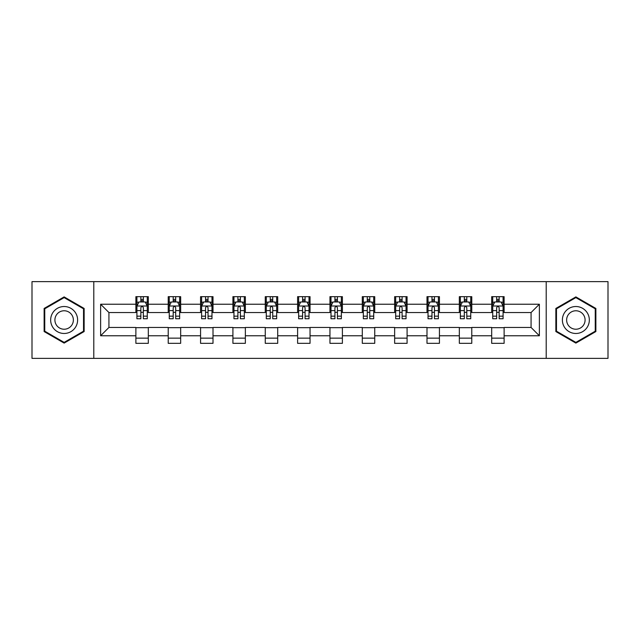 <?xml version="1.0" encoding="UTF-8"?>
<svg xmlns="http://www.w3.org/2000/svg" width="640" height="640" viewBox="0 0 640 640"><rect width="100%" height="100%" fill="white"/><g stroke="black" fill="none" stroke-linecap="round" stroke-linejoin="round"><path stroke-width="0.96" d="M546.208 358.36L608 358.36L608 281.64L546.208 281.64L546.208 358.36L93.792 358.36L93.792 281.64L32 281.64L32 358.36L93.792 358.36M546.208 281.64L93.792 281.64M504.12 304.24L504.12 296.672L491.68 296.672L491.68 304.24L471.776 304.24L471.776 296.672L459.336 296.672L459.336 304.24L439.432 304.24L439.432 296.672L426.992 296.672L426.992 304.24L407.088 304.24L407.088 296.672L394.64 296.672L394.64 304.24L374.736 304.24L374.736 296.672L362.296 296.672L362.296 304.24L342.392 304.24L342.392 296.672L329.952 296.672L329.952 304.24L310.048 304.24L310.048 296.672L297.608 296.672L297.608 304.24L277.704 304.24L277.704 296.672L265.264 296.672L265.264 304.24L245.36 304.24L245.36 296.672L232.912 296.672L232.912 304.24L213.008 304.24L213.008 296.672L200.568 296.672L200.568 304.24L180.664 304.24L180.664 296.672L168.224 296.672L168.224 304.24L148.32 304.24L148.32 296.672L135.88 296.672L135.88 304.24L100.632 304.24L100.632 335.76L108.928 327.464L135.88 327.464L135.88 343.328L148.32 343.328L148.32 327.464L168.224 327.464L168.224 343.328L180.664 343.328L180.664 327.464L200.568 327.464L200.568 343.328L213.008 343.328L213.008 327.464L232.912 327.464L232.912 343.328L245.36 343.328L245.36 327.464L265.264 327.464L265.264 343.328L277.704 343.328L277.704 327.464L297.608 327.464L297.608 343.328L310.048 343.328L310.048 327.464L329.952 327.464L329.952 343.328L342.392 343.328L342.392 327.464L362.296 327.464L362.296 343.328L374.736 343.328L374.736 327.464L394.64 327.464L394.64 343.328L407.088 343.328L407.088 327.464L426.992 327.464L426.992 343.328L439.432 343.328L439.432 327.464L459.336 327.464L459.336 343.328L471.776 343.328L471.776 327.464L491.68 327.464L491.68 343.328L504.12 343.328L504.12 327.464L531.072 327.464L531.072 312.536L504.12 312.536L504.12 304.24L539.368 304.24L539.368 335.76L504.12 335.76M491.68 335.76L471.776 335.76M459.336 335.76L439.432 335.76M426.992 335.76L407.088 335.76M394.64 335.76L374.736 335.76M362.296 335.76L342.392 335.76M329.952 335.76L310.048 335.76M297.608 335.76L277.704 335.76M265.264 335.76L245.36 335.76M232.912 335.76L213.008 335.76M200.568 335.76L180.664 335.76M168.224 335.76L148.32 335.76M135.88 335.76L100.632 335.76M491.68 304.24L491.68 312.536L471.776 312.536L471.776 304.24M459.336 304.24L459.336 312.536L439.432 312.536L439.432 304.24M426.992 304.24L426.992 312.536L407.088 312.536L407.088 304.24M394.64 304.24L394.64 312.536L374.736 312.536L374.736 304.24M362.296 304.24L362.296 312.536L342.392 312.536L342.392 304.24M329.952 304.24L329.952 312.536L310.048 312.536L310.048 304.24M297.608 304.24L297.608 312.536L277.704 312.536L277.704 304.24M265.264 304.24L265.264 312.536L245.36 312.536L245.36 304.24M232.912 304.24L232.912 312.536L213.008 312.536L213.008 304.24M200.568 304.24L200.568 312.536L180.664 312.536L180.664 304.24M168.224 304.24L168.224 312.536L148.32 312.536L148.32 304.24M135.88 304.24L135.88 312.536L108.928 312.536L100.632 304.24M108.928 312.536L108.928 327.464M539.368 335.76L531.072 327.464M531.072 312.536L539.368 304.24M135.88 301.856L136.912 301.856M140.856 301.856L143.344 301.856M147.28 301.856L148.32 301.856M135.88 312.328L136.912 312.328M140.856 312.328L143.344 312.328M147.28 312.328L148.32 312.328M135.88 327.672L148.32 327.672M135.88 338.144L148.32 338.144M168.224 327.672L180.664 327.672M168.224 338.144L180.664 338.144M168.224 301.856L169.264 301.856M173.2 301.856L175.688 301.856M179.632 301.856L180.664 301.856M168.224 312.328L169.264 312.328M173.2 312.328L175.688 312.328M179.632 312.328L180.664 312.328M200.568 327.672L213.008 327.672M200.568 338.144L213.008 338.144M200.568 301.856L201.608 301.856M205.544 301.856L208.032 301.856M211.976 301.856L213.008 301.856M200.568 312.328L201.608 312.328M205.544 312.328L208.032 312.328M211.976 312.328L213.008 312.328M232.912 327.672L245.36 327.672M232.912 338.144L245.36 338.144M232.912 301.856L233.952 301.856M237.896 301.856L240.384 301.856M244.32 301.856L245.36 301.856M232.912 312.328L233.952 312.328M237.896 312.328L240.384 312.328M244.32 312.328L245.36 312.328M265.264 327.672L277.704 327.672M265.264 338.144L277.704 338.144M265.264 301.856L266.296 301.856M270.24 301.856L272.728 301.856M276.664 301.856L277.704 301.856M265.264 312.328L266.296 312.328M270.24 312.328L272.728 312.328M276.664 312.328L277.704 312.328M297.608 327.672L310.048 327.672M297.608 338.144L310.048 338.144M297.608 301.856L298.64 301.856M302.584 301.856L305.072 301.856M309.008 301.856L310.048 301.856M297.608 312.328L298.64 312.328M302.584 312.328L305.072 312.328M309.008 312.328L310.048 312.328M329.952 327.672L342.392 327.672M329.952 338.144L342.392 338.144M329.952 301.856L330.992 301.856M334.928 301.856L337.416 301.856M341.36 301.856L342.392 301.856M329.952 312.328L330.992 312.328M334.928 312.328L337.416 312.328M341.36 312.328L342.392 312.328M362.296 327.672L374.736 327.672M362.296 338.144L374.736 338.144M362.296 301.856L363.336 301.856M367.272 301.856L369.76 301.856M373.704 301.856L374.736 301.856M362.296 312.328L363.336 312.328M367.272 312.328L369.76 312.328M373.704 312.328L374.736 312.328M394.64 327.672L407.088 327.672M394.64 338.144L407.088 338.144M394.64 301.856L395.68 301.856M399.616 301.856L402.104 301.856M406.048 301.856L407.088 301.856M394.64 312.328L395.68 312.328M399.616 312.328L402.104 312.328M406.048 312.328L407.088 312.328M426.992 327.672L439.432 327.672M426.992 338.144L439.432 338.144M426.992 301.856L428.024 301.856M431.968 301.856L434.456 301.856M438.392 301.856L439.432 301.856M426.992 312.328L428.024 312.328M431.968 312.328L434.456 312.328M438.392 312.328L439.432 312.328M459.336 327.672L471.776 327.672M459.336 338.144L471.776 338.144M459.336 301.856L460.368 301.856M464.312 301.856L466.8 301.856M470.736 301.856L471.776 301.856M459.336 312.328L460.368 312.328M464.312 312.328L466.8 312.328M470.736 312.328L471.776 312.328M491.68 327.672L504.12 327.672M491.68 338.144L504.12 338.144M491.68 301.856L492.72 301.856M496.656 301.856L499.144 301.856M503.088 301.856L504.12 301.856M491.68 312.328L492.72 312.328M496.656 312.328L499.144 312.328M503.088 312.328L504.12 312.328M64.136 343.104L84.144 331.552L84.144 308.448L64.136 296.896L44.128 308.448L44.128 331.552L64.136 343.104M595.872 308.448L575.864 296.896L555.856 308.448L555.856 331.552L575.864 343.104L595.872 331.552L595.872 308.448M143.344 299.368L140.856 299.368M147.28 316.16L143.344 316.16L143.344 318.752L147.28 318.752L147.28 306.104L145.208 301.96L138.992 301.96L136.912 306.104L136.912 318.752L140.856 318.752L140.856 316.16L136.912 316.16M136.912 306.104L136.912 296.672M147.28 306.104L147.28 296.672M140.856 301.96L140.856 296.672M143.344 296.672L143.344 301.96M143.344 316.16L143.344 307.664C142.512 306.064 141.688 306.064 140.856 307.664L140.856 316.16M75.808 326.736A13.48 13.48 0 0 0 70.88 308.328A13.48 13.48 0 0 0 52.464 313.264A13.48 13.48 0 0 0 57.4 331.672A13.48 13.48 0 0 0 75.808 326.736M72.128 324.616A9.224 9.224 0 0 0 68.752 312.008A9.224 9.224 0 0 0 56.144 315.384A9.224 9.224 0 0 0 59.528 327.992A9.224 9.224 0 0 0 72.128 324.616M44.752 331.192L44.752 308.808L64.136 297.616L83.528 308.808L83.528 331.192L64.136 342.384L44.752 331.192M575.864 306.52A13.48 13.48 0 0 0 562.384 320A13.48 13.48 0 0 0 575.864 333.48A13.48 13.48 0 0 0 589.336 320A13.48 13.48 0 0 0 575.864 306.52M575.864 310.776A9.224 9.224 0 0 0 566.632 320A9.224 9.224 0 0 0 575.864 329.224A9.224 9.224 0 0 0 585.088 320A9.224 9.224 0 0 0 575.864 310.776M595.248 331.192L575.864 342.384L556.472 331.192L556.472 308.808L575.864 297.616L595.248 308.808L595.248 331.192M175.688 299.368L173.2 299.368M179.632 316.16L175.688 316.16L175.688 318.752L179.632 318.752L179.632 306.104L177.552 301.96L171.336 301.96L169.264 306.104L169.264 318.752L173.2 318.752L173.2 316.16L169.264 316.16M169.264 306.104L169.264 296.672M179.632 306.104L179.632 296.672M173.2 301.96L173.2 296.672M175.688 296.672L175.688 301.96M175.688 316.16L175.688 307.664C174.864 306.064 174.032 306.064 173.2 307.664L173.2 316.16M208.032 299.368L205.544 299.368M211.976 316.16L208.032 316.16L208.032 318.752L211.976 318.752L211.976 306.104L209.904 301.96L203.68 301.96L201.608 306.104L201.608 318.752L205.544 318.752L205.544 316.16L201.608 316.16M201.608 306.104L201.608 296.672M211.976 306.104L211.976 296.672M205.544 301.96L205.544 296.672M208.032 296.672L208.032 301.96M208.032 316.16L208.032 307.664C207.208 306.064 206.376 306.064 205.544 307.664L205.544 316.16M240.384 299.368L237.896 299.368M244.32 316.16L240.384 316.16L240.384 318.752L244.32 318.752L244.32 306.104L242.248 301.96L236.024 301.96L233.952 306.104L233.952 318.752L237.896 318.752L237.896 316.16L233.952 316.16M233.952 306.104L233.952 296.672M244.32 306.104L244.32 296.672M237.896 301.96L237.896 296.672M240.384 296.672L240.384 301.96M240.384 316.16L240.384 307.664C239.552 306.064 238.72 306.064 237.896 307.664L237.896 316.16M272.728 299.368L270.24 299.368M276.664 316.16L272.728 316.16L272.728 318.752L276.664 318.752L276.664 306.104L274.592 301.96L268.368 301.96L266.296 306.104L266.296 318.752L270.24 318.752L270.24 316.16L266.296 316.16M266.296 306.104L266.296 296.672M276.664 306.104L276.664 296.672M270.24 301.96L270.24 296.672M272.728 296.672L272.728 301.96M272.728 316.16L272.728 307.664C271.896 306.064 271.072 306.064 270.24 307.664L270.24 316.16M305.072 299.368L302.584 299.368M309.008 316.16L305.072 316.16L305.072 318.752L309.008 318.752L309.008 306.104L306.936 301.96L300.72 301.96L298.64 306.104L298.64 318.752L302.584 318.752L302.584 316.16L298.64 316.16M298.64 306.104L298.64 296.672M309.008 306.104L309.008 296.672M302.584 301.96L302.584 296.672M305.072 296.672L305.072 301.96M305.072 316.16L305.072 307.664C304.24 306.064 303.416 306.064 302.584 307.664L302.584 316.16M337.416 299.368L334.928 299.368M341.36 316.16L337.416 316.16L337.416 318.752L341.36 318.752L341.36 306.104L339.28 301.96L333.064 301.96L330.992 306.104L330.992 318.752L334.928 318.752L334.928 316.16L330.992 316.16M330.992 306.104L330.992 296.672M341.36 306.104L341.36 296.672M334.928 301.96L334.928 296.672M337.416 296.672L337.416 301.96M337.416 316.16L337.416 307.664C336.592 306.064 335.76 306.064 334.928 307.664L334.928 316.16M369.76 299.368L367.272 299.368M373.704 316.16L369.76 316.16L369.76 318.752L373.704 318.752L373.704 306.104L371.632 301.96L365.408 301.96L363.336 306.104L363.336 318.752L367.272 318.752L367.272 316.16L363.336 316.16M363.336 306.104L363.336 296.672M373.704 306.104L373.704 296.672M367.272 301.96L367.272 296.672M369.76 296.672L369.76 301.96M369.76 316.16L369.76 307.664C368.936 306.064 368.104 306.064 367.272 307.664L367.272 316.16M402.104 299.368L399.616 299.368M406.048 316.16L402.104 316.16L402.104 318.752L406.048 318.752L406.048 306.104L403.976 301.96L397.752 301.96L395.68 306.104L395.68 318.752L399.616 318.752L399.616 316.16L395.68 316.16M395.68 306.104L395.68 296.672M406.048 306.104L406.048 296.672M399.616 301.96L399.616 296.672M402.104 296.672L402.104 301.96M402.104 316.16L402.104 307.664C401.28 306.064 400.448 306.064 399.616 307.664L399.616 316.16M434.456 299.368L431.968 299.368M438.392 316.16L434.456 316.16L434.456 318.752L438.392 318.752L438.392 306.104L436.32 301.96L430.096 301.96L428.024 306.104L428.024 318.752L431.968 318.752L431.968 316.16L428.024 316.16M428.024 306.104L428.024 296.672M438.392 306.104L438.392 296.672M431.968 301.96L431.968 296.672M434.456 296.672L434.456 301.96M434.456 316.16L434.456 307.664C433.624 306.064 432.792 306.064 431.968 307.664L431.968 316.16M466.8 299.368L464.312 299.368M470.736 316.16L466.8 316.16L466.8 318.752L470.736 318.752L470.736 306.104L468.664 301.96L462.448 301.96L460.368 306.104L460.368 318.752L464.312 318.752L464.312 316.16L460.368 316.16M460.368 306.104L460.368 296.672M470.736 306.104L470.736 296.672M464.312 301.96L464.312 296.672M466.8 296.672L466.8 301.96M466.8 316.16L466.8 307.664C465.968 306.064 465.144 306.064 464.312 307.664L464.312 316.16M499.144 299.368L496.656 299.368M503.088 316.16L499.144 316.16L499.144 318.752L503.088 318.752L503.088 306.104L501.008 301.96L494.792 301.96L492.72 306.104L492.72 318.752L496.656 318.752L496.656 316.16L492.72 316.16M492.72 306.104L492.72 296.672M503.088 306.104L503.088 296.672M496.656 301.96L496.656 296.672M499.144 296.672L499.144 301.96M499.144 316.16L499.144 307.664C498.32 306.064 497.488 306.064 496.656 307.664L496.656 316.16M147.232 306.008L136.968 306.008M136.912 302.208L138.864 302.208M145.336 302.208L147.28 302.208M140.856 310.6L136.912 310.6M147.28 310.6L143.344 310.6M143.344 300.688L140.856 300.688M179.576 306.008L169.312 306.008M169.264 302.208L171.208 302.208M177.68 302.208L179.632 302.208M173.2 310.6L169.264 310.6M179.632 310.6L175.688 310.6M175.688 300.688L173.2 300.688M211.92 306.008L201.656 306.008M201.608 302.208L203.552 302.208M210.024 302.208L211.976 302.208M205.544 310.6L201.608 310.6M211.976 310.6L208.032 310.6M208.032 300.688L205.544 300.688M244.264 306.008L234.008 306.008M233.952 302.208L235.904 302.208M242.368 302.208L244.32 302.208M237.896 310.6L233.952 310.6M244.32 310.6L240.384 310.6M240.384 300.688L237.896 300.688M276.616 306.008L266.352 306.008M266.296 302.208L268.248 302.208M274.72 302.208L276.664 302.208M270.24 310.6L266.296 310.6M276.664 310.6L272.728 310.6M272.728 300.688L270.24 300.688M308.96 306.008L298.696 306.008M298.64 302.208L300.592 302.208M307.064 302.208L309.008 302.208M302.584 310.6L298.64 310.6M309.008 310.6L305.072 310.6M305.072 300.688L302.584 300.688M341.304 306.008L331.04 306.008M330.992 302.208L332.936 302.208M339.408 302.208L341.36 302.208M334.928 310.6L330.992 310.6M341.36 310.6L337.416 310.6M337.416 300.688L334.928 300.688M373.648 306.008L363.384 306.008M363.336 302.208L365.28 302.208M371.752 302.208L373.704 302.208M367.272 310.6L363.336 310.6M373.704 310.6L369.76 310.6M369.76 300.688L367.272 300.688M405.992 306.008L395.736 306.008M395.68 302.208L397.632 302.208M404.096 302.208L406.048 302.208M399.616 310.6L395.68 310.6M406.048 310.6L402.104 310.6M402.104 300.688L399.616 300.688M438.344 306.008L428.08 306.008M428.024 302.208L429.976 302.208M436.448 302.208L438.392 302.208M431.968 310.6L428.024 310.6M438.392 310.6L434.456 310.6M434.456 300.688L431.968 300.688M470.688 306.008L460.424 306.008M460.368 302.208L462.32 302.208M468.792 302.208L470.736 302.208M464.312 310.6L460.368 310.6M470.736 310.6L466.8 310.6M466.8 300.688L464.312 300.688M503.032 306.008L492.768 306.008M492.72 302.208L494.664 302.208M501.136 302.208L503.088 302.208M496.656 310.6L492.72 310.6M503.088 310.6L499.144 310.6M499.144 300.688L496.656 300.688"/></g></svg>
